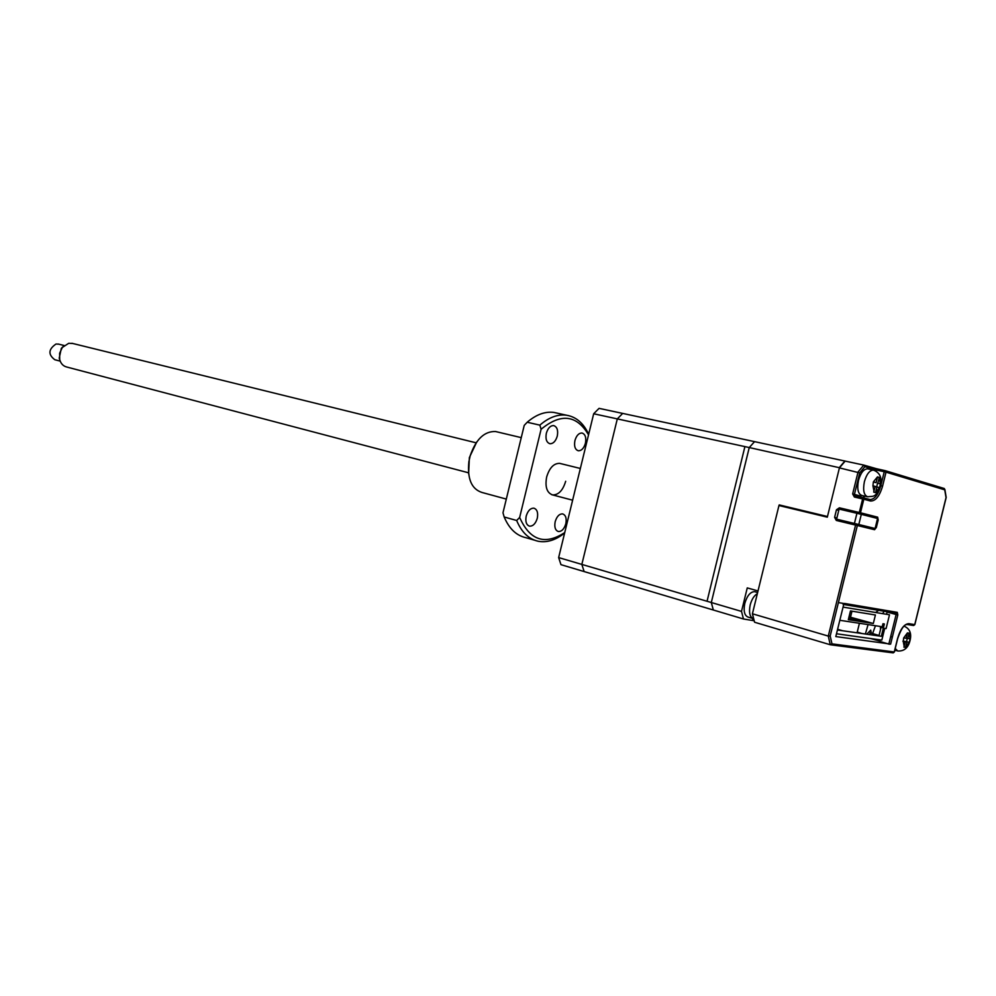 <?xml version="1.0" encoding="UTF-8"?>
<svg xmlns="http://www.w3.org/2000/svg" width="996" height="996" viewBox="0 0 996 996"><rect width="100%" height="100%" fill="white"/><g stroke="black" fill="none" stroke-linecap="round" stroke-linejoin="round"><path stroke-width="1.49" d="M750.237 440.705L599.057 408.36L593.678 413.763L558.644 557.586L560.972 564.67L709.09 608.755M558.644 557.586L707.048 601.26L744.908 446.606L593.678 413.763M58.739 344.168L56.013 344.018C48.368 349.26 47.957 354.501 54.78 359.718L60.208 361.137M72.795 343.495L68.736 343.284L62.3 347.48L59.636 353.269L59.71 359.606C60.868 363.689 63.246 366.167 66.819 367.038L468.506 472.776M59.685 359.531L59.225 358.137L61.316 348.363L62.997 346.658M468.63 473.897L469.365 457.562L476.785 441.888M497.353 431.94L495.597 431.529C484.454 431.119 475.988 439.149 470.224 455.62L468.892 461.634C467.161 478.802 471.531 489.086 482.002 492.472L506.317 499.083M560.536 463.588L559.665 463.364C553.788 463.289 549.443 467.834 546.642 477.022C544.899 486.895 546.879 492.858 552.581 494.912C558.519 495.024 562.877 490.48 565.678 481.28M565.815 523.734C564.209 529.013 561.719 531.603 558.345 531.515C555.258 530.37 554.199 527.096 555.183 521.692C556.801 516.414 559.279 513.824 562.628 513.899C565.74 515.044 566.799 518.331 565.815 523.734M537.292 518.244C535.624 523.622 533.047 526.262 529.548 526.162C526.324 524.979 525.203 521.618 526.199 516.102C527.855 510.724 530.432 508.085 533.906 508.172C537.155 509.354 538.276 512.716 537.292 518.244M557.287 436.061C555.731 441.203 553.278 443.755 549.941 443.73C546.53 442.56 545.335 439.062 546.343 433.272C547.9 428.131 550.34 425.566 553.664 425.591C557.088 426.761 558.295 430.26 557.287 436.061M585.424 443.245C583.905 448.287 581.54 450.802 578.327 450.777C575.066 449.644 573.933 446.233 574.929 440.568C576.447 435.526 578.813 433.011 582.013 433.023C585.287 434.156 586.42 437.568 585.424 443.245M564.632 532.997C555.818 540.081 547.041 542.845 538.313 541.276C528.826 539.222 521.605 532.287 516.663 520.497L504.175 516.986L502.98 512.791L524.232 425.379L527.195 422.242L539.844 425.143C548.858 417.361 557.772 414.062 566.612 415.232C576.211 416.876 583.569 423.238 588.673 434.293M504.175 516.986C509.155 528.714 516.401 535.624 525.913 537.691L534.516 540.181M557.362 413.178L553.988 412.444C545.136 411.261 536.209 414.523 527.195 422.242M564.744 532.561C544.912 545.484 529.884 540.455 519.651 517.447L541.089 429.276C560.897 412.966 576.721 414.822 588.536 434.866M539.844 425.143L541.089 429.276M519.651 517.447L516.663 520.497M836.503 633.767L881.821 640.104L884.709 628.376L886.091 628.588L889.49 614.781L843.052 607.112M875.409 614.98L873.318 623.496L848.331 619.649L850.472 610.934L875.409 614.98M839.815 620.284L882.219 626.758L882.966 623.733L884.361 623.957L881.323 636.295L837.424 630.007M883.365 628.003L881.049 627.343L879.057 635.448L870.106 632.871L869.67 634.626M849.028 616.823L873.318 623.496M848.468 619.076L865.213 621.666L848.642 618.367M850.547 617.072L851.991 611.171M876.343 471.208L876.617 470.087L884.249 471.731L885.095 470.635L886.017 472.154L884.249 471.731L880.8 485.749C878.211 494.688 874.637 499.295 870.081 499.569L863.034 497.689L863.818 499.22L854.381 497.029L852.651 493.954L854.431 494.39L859.71 472.901L839.416 467.883L827.315 517.173L778.959 505.532L752.416 613.785L754.582 622.239L830.278 644.761L831.971 643.864L830.191 635.983L857.357 525.515L874.563 529.71L876.343 527.482L878.198 519.974L877.65 517.173L860.482 512.778L863.818 499.22L870.467 501C875.521 501.2 879.555 496.257 882.568 486.173L886.017 472.154L944.731 489.833L945.963 497.166M946.038 497.614L914.739 624.604L908.8 623.658C904.169 623.982 900.421 628.974 897.545 638.635L894.259 651.957L831.971 643.864M843.612 604.871L835.806 636.569L889.353 643.914L835.806 636.569M874.563 529.71L873.704 528.166L837.213 519.327M830.191 635.983L828.286 636.083L830.241 644.748M885.32 470.697L944.233 488.501L944.731 489.833M752.416 613.785L828.286 636.083L855.576 525.091L856.485 523.958L857.357 525.515L836.291 520.435L834.598 517.36L836.453 509.79L839.391 507.811L860.482 512.778L859.025 513.787M839.416 467.883L845.156 461.098L863.93 465.12L864.902 466.676L874.874 469.664L876.617 470.087L877.464 469.004L885.095 470.635L874.164 468.207M862.362 497.539L865.175 496.232M879.916 641.2L870.79 638.561M889.416 644.238L879.842 641.461L880.24 639.88M842.691 630.767L837.599 629.285M886.838 610.747L838.408 602.592M883.178 627.941L884.162 623.919M886.54 614.295L887.15 611.781M836.64 518.991L839.03 509.267M875.459 625.725L872.583 633.581M874.077 639.021L875.335 639.195M878.908 635.398L879.244 634.664M880.514 629.522L880.352 626.472M865.387 634.016L868.064 624.592M875.546 612.478L878.696 610.361M894.52 651.372L894.732 650.488M869.234 499.37L855.29 495.921L854.431 494.39L861.104 496.195M838.769 510.35L836.453 509.79M779.196 504.91L827.477 516.513L779.196 504.91L779.046 505.545M818.538 515.057L823.817 516.326M758.018 590.952L747.261 587.901L741.51 611.407L711.306 602.518L713.335 610.013L743.477 618.989L754.196 620.769M845.853 461.248L754.57 441.639L749.253 447.553L711.306 602.518L749.253 447.553L839.541 467.747M859.423 623.272L857.257 632.062L861.801 633.493M884.087 611.258L882.68 613.648M881.136 626.584L881.174 627.38M876.38 639.345L875.335 639.88M871.338 633.232L870.703 630.132L866.781 634.215M752.478 620.259L752.901 618.528L748.208 617.134C744.46 615.677 743.315 611.096 744.796 603.389C747.125 595.645 750.411 591.749 754.632 591.674L755.292 591.861M741.51 611.407L743.477 618.989M839.665 467.186L844.932 460.974M872.932 485.787L873.392 481.84L877.464 476.897L879.219 477.42L880.464 483.882L879.53 487.667L875.484 492.609L873.716 492.111L875.173 486.422L872.932 485.787L873.99 491.227M868.064 468.942L867.491 468.817C863.681 469.054 860.681 472.901 858.502 480.383C856.871 488.999 858.004 494.028 861.926 495.485L867.205 496.68M876.679 486.87L877.563 483.234L880.464 483.882M877.563 483.234L880.103 483.77M879.057 478.329L877.874 483.122M877.439 477.034L879.219 477.42M873.355 482.014L876.119 482.624L877.289 477.806M873.878 481.977L876.119 482.624M879.169 487.554L875.148 486.521M876.941 486.92L875.77 491.725M903.248 641.548L903.696 637.913L907.431 632.908L909.049 633.157L910.132 638.847L909.261 642.395L905.538 647.388L903.92 647.176L905.289 641.847L903.248 641.548L904.181 646.342M909.261 642.395L906.509 641.611L907.306 638.374M906.223 638.062L909.809 638.797M908.887 634.004L907.779 638.511M904.131 637.975L906.173 638.274L907.281 633.767M904.044 641.486L906.509 641.611M908.937 642.358L904.094 641.262M902.899 641.15L905.289 641.847M905.538 647.388L904.007 646.952M906.908 642.071L905.8 646.566M617.308 418.893L749.253 447.553L754.57 441.639L622.674 413.415L617.308 418.893L581.838 564.408L711.306 602.518L713.335 610.013L584.129 571.567L581.838 564.408M839.08 509.068L856.933 513.289L854.431 523.46L836.603 519.177L839.08 509.068M861.303 514.347L877.563 518.48L875.098 528.503L858.813 524.519L861.303 514.347L856.933 513.289M875.098 528.503L873.119 528.029M836.603 519.177L837.624 519.426M854.431 523.46L858.813 524.519M890.598 644.175L897.807 614.93L897.296 612.353L844.583 603.452M830.602 644.798L892.877 652.841L894.271 651.894M893.25 652.866L894.371 651.969L897.657 638.648C903.235 622.749 906.634 624.778 907.381 624.529L908.8 623.658M913.332 625.476L907.63 624.567L913.332 625.476L914.739 624.554M880.8 485.749L882.568 486.173M869.707 499.494L870.467 501M862.947 497.676L858.975 513.774M876.368 518.181L877.65 517.173M877.252 519.738L878.198 519.974M875.397 527.258L876.343 527.482M843.102 604.398L895.865 613.237L897.296 612.353M895.865 613.237L896.126 614.532L897.807 614.93M887.087 612.042L896.126 614.532L888.918 643.765M852.651 493.954L858.066 471.942L863.793 465.082M892.354 637.067L890.685 636.593M863.968 465.132L874.139 468.195L874.874 469.664M854.381 497.029L855.29 495.921M839.391 507.811L839.616 509.193M834.598 517.36L836.366 517.783M836.291 520.435L837.15 519.314M859.71 472.901L864.902 466.676M873.878 470.199L873.368 470.087C869.57 470.324 866.57 474.183 864.391 481.678C862.748 490.318 863.881 495.361 867.79 496.817C873.094 495.734 875.521 498.672 880.377 485.936C882.269 477.819 879.941 472.54 873.368 470.087L867.491 468.817M904.493 626.26L904.032 626.135C909.796 628.638 911.801 633.444 910.033 640.553M895.217 648.508L897.757 650.998C904.107 651.359 908.203 647.91 910.008 640.64M757.346 593.678C754.109 595.558 751.731 599.318 750.187 604.946C748.706 612.677 749.826 617.271 753.574 618.728L753.686 618.753M551.672 494.676L572.625 500.191M59.225 358.137L59.71 359.606M61.316 348.363L62.3 347.48M71.899 343.271L476.138 442.809M559.665 463.364L580.357 468.469M58.142 344.018L64.18 345.512M495.597 431.529L521.244 437.63M553.988 412.444L566.612 415.232M837.175 519.314L873.729 528.179M892.877 652.841L830.564 644.798M913.656 625.513L914.838 624.617L946.175 497.502M944.233 488.501L885.095 470.635M863.059 497.701L855.191 495.896M863.93 465.12L877.464 469.004M895.404 650.313L894.931 650.948M946.175 497.34L944.843 489.347M897.222 650.836L894.819 650.139M757.632 592.52L754.632 591.674"/></g></svg>
